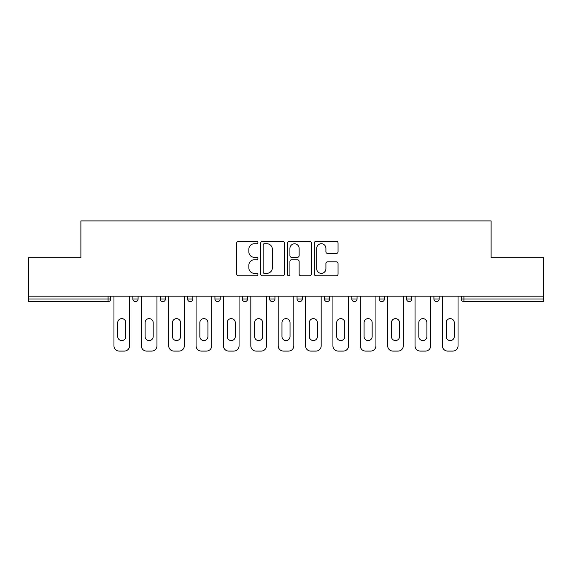 <?xml version="1.0" encoding="UTF-8"?>
<svg xmlns="http://www.w3.org/2000/svg" width="572" height="572" viewBox="0 0 572 572"><rect width="100%" height="100%" fill="white"/><g stroke="black" fill="none" stroke-linecap="round" stroke-linejoin="round"><path stroke-width="0.86" d="M257.929 242.521A1.208 1.208 0 0 0 256.721 241.32L238.424 241.32A1.723 1.723 0 0 0 236.701 243.043L236.701 274.038A1.723 1.723 0 0 0 238.424 275.761L256.721 275.761A1.208 1.208 0 0 0 257.929 274.56A1.208 1.208 0 0 0 256.721 273.352L254.354 273.352A5.513 5.513 0 0 1 248.841 267.839L248.841 265.258A5.513 5.513 0 0 1 254.354 259.745L256.721 259.745A1.208 1.208 0 0 0 257.929 258.544A1.208 1.208 0 0 0 256.721 257.336L254.354 257.336A5.513 5.513 0 0 1 248.841 251.823L248.841 249.242A5.513 5.513 0 0 1 254.354 243.729L256.721 243.729A1.208 1.208 0 0 0 257.929 242.521M336.336 253.46A1.723 1.723 0 0 0 338.052 251.737L338.052 243.043A1.723 1.723 0 0 0 336.336 241.32L316.009 241.32A1.723 1.723 0 0 0 314.285 243.043L314.285 274.038A1.723 1.723 0 0 0 316.009 275.761L336.336 275.761A1.723 1.723 0 0 0 338.052 274.038L338.052 263.535A1.723 1.723 0 0 0 336.336 261.812L327.634 261.812A1.723 1.723 0 0 0 325.911 263.535L325.911 268.747A4.605 4.605 0 0 1 321.307 273.352A4.605 4.605 0 0 1 316.702 268.747L316.702 248.334A4.605 4.605 0 0 1 321.307 243.729A4.605 4.605 0 0 1 325.911 248.334L325.911 251.737A1.723 1.723 0 0 0 327.634 253.46L336.336 253.46M28.6 296.174L28.6 257.75L80.888 257.75L80.888 220.906L491.112 220.906L491.112 257.75L543.4 257.75L543.4 296.174L28.6 296.174L28.6 298.984L108.087 298.984L108.087 296.174M284.491 243.043A1.723 1.723 0 0 0 282.768 241.32L262.448 241.32A1.723 1.723 0 0 0 260.725 243.043L260.725 274.038A1.723 1.723 0 0 0 262.448 275.761L282.768 275.761A1.723 1.723 0 0 0 284.491 274.038L284.491 243.043M289.232 241.32L309.552 241.32A1.723 1.723 0 0 1 311.275 243.043L311.275 274.038A1.723 1.723 0 0 1 309.552 275.761L300.858 275.761A1.723 1.723 0 0 1 299.135 274.038L299.135 261.468A1.723 1.723 0 0 0 297.411 259.745L291.641 259.745A1.723 1.723 0 0 0 289.918 261.468L289.918 274.56A1.208 1.208 0 0 1 288.71 275.761A1.208 1.208 0 0 1 287.509 274.56L287.509 243.043A1.723 1.723 0 0 1 289.232 241.32M108.087 301.616A2.631 2.631 0 0 0 110.718 298.984L108.087 298.984L108.087 301.616A2.631 2.631 0 0 0 110.718 298.984L110.718 296.174L110.718 298.984A2.631 2.631 0 0 1 108.087 301.616L28.6 301.616L28.6 298.984M543.4 296.174L543.4 301.616L463.913 301.616A2.631 2.631 0 0 1 461.282 298.984L461.282 296.174L461.282 298.984A2.631 2.631 0 0 0 463.913 301.616A2.631 2.631 0 0 1 461.282 298.984L543.4 298.984M132.826 296.174L132.826 298.984L132.826 296.174M135.457 301.616A2.631 2.631 0 0 1 132.826 298.984A2.631 2.631 0 0 0 135.457 301.616A2.631 2.631 0 0 0 138.088 298.984L138.088 296.174L138.088 298.984A2.631 2.631 0 0 1 135.457 301.616A2.631 2.631 0 0 1 132.826 298.984L138.088 298.984A2.631 2.631 0 0 1 135.457 301.616M160.196 296.174L160.196 298.984L160.196 296.174M165.458 296.174L165.458 298.984L165.458 296.174M187.566 296.174L187.566 298.984L187.566 296.174M192.828 296.174L192.828 298.984L192.828 296.174M214.936 298.984A2.631 2.631 0 0 0 217.567 301.616A2.631 2.631 0 0 0 220.206 298.984A2.631 2.631 0 0 1 217.567 301.616A2.631 2.631 0 0 0 220.206 298.984L220.206 296.174L220.206 298.984L214.936 298.984A2.631 2.631 0 0 0 217.567 301.616A2.631 2.631 0 0 1 214.936 298.984L214.936 296.174M242.313 296.174L242.313 298.984L242.313 296.174M247.576 296.174L247.576 298.984L247.576 296.174M269.684 298.984A2.631 2.631 0 0 0 272.315 301.616A2.631 2.631 0 0 0 274.946 298.984L274.946 296.174L274.946 298.984L269.684 298.984A2.631 2.631 0 0 0 272.315 301.616A2.631 2.631 0 0 1 269.684 298.984L269.684 296.174M297.054 296.174L297.054 298.984L297.054 296.174M302.316 296.174L302.316 298.984L302.316 296.174M324.424 296.174L324.424 298.984L324.424 296.174M329.687 296.174L329.687 298.984L329.687 296.174M351.794 296.174L351.794 298.984L351.794 296.174M357.064 296.174L357.064 298.984L357.064 296.174M379.172 296.174L379.172 298.984L379.172 296.174M384.434 296.174L384.434 298.984L384.434 296.174M406.542 296.174L406.542 298.984L406.542 296.174M411.804 296.174L411.804 298.984A2.631 2.631 0 0 1 409.173 301.616A2.631 2.631 0 0 1 406.542 298.984L411.804 298.984A2.631 2.631 0 0 1 409.173 301.616M433.912 296.174L433.912 298.984L433.912 296.174M439.174 296.174L439.174 298.984L439.174 296.174M162.827 301.616A2.631 2.631 0 0 1 160.196 298.984A2.631 2.631 0 0 0 162.827 301.616A2.631 2.631 0 0 0 165.458 298.984A2.631 2.631 0 0 1 162.827 301.616A2.631 2.631 0 0 1 160.196 298.984L165.458 298.984A2.631 2.631 0 0 1 162.827 301.616M190.197 301.616A2.631 2.631 0 0 1 187.566 298.984A2.631 2.631 0 0 0 190.197 301.616A2.631 2.631 0 0 0 192.828 298.984A2.631 2.631 0 0 1 190.197 301.616A2.631 2.631 0 0 1 187.566 298.984L192.828 298.984A2.631 2.631 0 0 1 190.197 301.616M244.945 301.616A2.631 2.631 0 0 1 242.313 298.984A2.631 2.631 0 0 0 244.945 301.616A2.631 2.631 0 0 0 247.576 298.984A2.631 2.631 0 0 1 244.945 301.616A2.631 2.631 0 0 1 242.313 298.984L247.576 298.984A2.631 2.631 0 0 1 244.945 301.616M299.685 301.616A2.631 2.631 0 0 1 297.054 298.984A2.631 2.631 0 0 0 299.685 301.616A2.631 2.631 0 0 0 302.316 298.984A2.631 2.631 0 0 1 299.685 301.616A2.631 2.631 0 0 1 297.054 298.984L302.316 298.984M327.055 301.616A2.631 2.631 0 0 1 324.424 298.984L329.687 298.984A2.631 2.631 0 0 1 327.055 301.616A2.631 2.631 0 0 0 329.687 298.984M354.433 301.616A2.631 2.631 0 0 1 351.794 298.984A2.631 2.631 0 0 0 354.433 301.616A2.631 2.631 0 0 0 357.064 298.984A2.631 2.631 0 0 1 354.433 301.616A2.631 2.631 0 0 1 351.794 298.984L357.064 298.984M381.803 301.616A2.631 2.631 0 0 1 379.172 298.984A2.631 2.631 0 0 0 381.803 301.616A2.631 2.631 0 0 0 384.434 298.984A2.631 2.631 0 0 1 381.803 301.616A2.631 2.631 0 0 1 379.172 298.984L384.434 298.984A2.631 2.631 0 0 1 381.803 301.616M436.543 301.616A2.631 2.631 0 0 1 433.912 298.984L439.174 298.984A2.631 2.631 0 0 1 436.543 301.616A2.631 2.631 0 0 0 439.174 298.984M264.343 243.729A1.208 1.208 0 0 0 263.134 244.938L263.134 272.143A1.208 1.208 0 0 0 264.343 273.352L266.838 273.352A5.513 5.513 0 0 0 272.351 267.839L272.351 249.242A5.513 5.513 0 0 0 266.838 243.729L264.343 243.729M299.135 248.42A4.605 4.605 0 0 0 294.523 243.815A4.605 4.605 0 0 0 289.918 248.42L289.918 255.612A1.723 1.723 0 0 0 291.641 257.336L297.411 257.336A1.723 1.723 0 0 0 299.135 255.612L299.135 248.42M125.804 322.672A4.033 4.033 0 0 0 121.772 318.633A4.033 4.033 0 0 0 117.732 322.672A4.033 4.033 0 0 1 121.772 318.633A4.033 4.033 0 0 1 125.804 322.672L125.804 336.529A4.033 4.033 0 0 1 121.772 340.569A4.033 4.033 0 0 1 117.732 336.529A4.033 4.033 0 0 0 121.772 340.569A4.033 4.033 0 0 0 125.804 336.529M113.964 296.174L113.964 345.831L113.964 296.174M119.226 351.094L124.317 351.094L119.226 351.094A5.262 5.262 0 0 1 113.964 345.831M129.579 296.174L129.579 345.831L129.579 296.174M117.732 336.529L117.732 322.672M124.317 351.094A5.262 5.262 0 0 0 129.579 345.831M153.174 322.672A4.033 4.033 0 0 0 149.142 318.633A4.033 4.033 0 0 0 145.102 322.672A4.033 4.033 0 0 1 149.142 318.633A4.033 4.033 0 0 1 153.174 322.672L153.174 336.529A4.033 4.033 0 0 1 149.142 340.569A4.033 4.033 0 0 1 145.102 336.529A4.033 4.033 0 0 0 149.142 340.569A4.033 4.033 0 0 0 153.174 336.529M141.334 296.174L141.334 345.831L141.334 296.174M146.596 351.094L151.687 351.094L146.596 351.094A5.262 5.262 0 0 1 141.334 345.831M156.95 296.174L156.95 345.831L156.95 296.174M180.552 322.672A4.033 4.033 0 0 0 176.512 318.633A4.033 4.033 0 0 0 172.479 322.672A4.033 4.033 0 0 1 176.512 318.633A4.033 4.033 0 0 1 180.552 322.672L180.552 336.529A4.033 4.033 0 0 1 176.512 340.569A4.033 4.033 0 0 1 172.479 336.529A4.033 4.033 0 0 0 176.512 340.569A4.033 4.033 0 0 0 180.552 336.529M168.704 296.174L168.704 345.831L168.704 296.174M173.967 351.094L179.057 351.094L173.967 351.094A5.262 5.262 0 0 1 168.704 345.831M184.32 296.174L184.32 345.831L184.32 296.174M207.922 322.672A4.033 4.033 0 0 0 203.882 318.633A4.033 4.033 0 0 0 199.85 322.672A4.033 4.033 0 0 1 203.882 318.633A4.033 4.033 0 0 1 207.922 322.672L207.922 336.529A4.033 4.033 0 0 1 203.882 340.569A4.033 4.033 0 0 1 199.85 336.529A4.033 4.033 0 0 0 203.882 340.569A4.033 4.033 0 0 0 207.922 336.529M196.074 296.174L196.074 345.831L196.074 296.174M201.344 351.094L206.428 351.094L201.344 351.094A5.262 5.262 0 0 1 196.074 345.831M211.69 296.174L211.69 345.831L211.69 296.174M235.292 322.672A4.033 4.033 0 0 0 231.26 318.633A4.033 4.033 0 0 0 227.22 322.672A4.033 4.033 0 0 1 231.26 318.633A4.033 4.033 0 0 1 235.292 322.672L235.292 336.529A4.033 4.033 0 0 1 231.26 340.569A4.033 4.033 0 0 1 227.22 336.529A4.033 4.033 0 0 0 231.26 340.569A4.033 4.033 0 0 0 235.292 336.529M223.452 296.174L223.452 345.831L223.452 296.174M228.714 351.094L233.798 351.094L228.714 351.094A5.262 5.262 0 0 1 223.452 345.831M239.067 296.174L239.067 345.831L239.067 296.174M262.662 322.672A4.033 4.033 0 0 0 258.63 318.633A4.033 4.033 0 0 0 254.59 322.672A4.033 4.033 0 0 1 258.63 318.633A4.033 4.033 0 0 1 262.662 322.672L262.662 336.529A4.033 4.033 0 0 1 258.63 340.569A4.033 4.033 0 0 1 254.59 336.529A4.033 4.033 0 0 0 258.63 340.569A4.033 4.033 0 0 0 262.662 336.529M250.822 296.174L250.822 345.831L250.822 296.174M256.084 351.094L261.175 351.094L256.084 351.094A5.262 5.262 0 0 1 250.822 345.831M266.438 296.174L266.438 345.831L266.438 296.174M145.102 336.529L145.102 322.672M151.687 351.094A5.262 5.262 0 0 0 156.95 345.831M172.479 336.529L172.479 322.672M179.057 351.094A5.262 5.262 0 0 0 184.32 345.831M199.85 336.529L199.85 322.672M206.428 351.094A5.262 5.262 0 0 0 211.69 345.831M227.22 336.529L227.22 322.672M233.798 351.094A5.262 5.262 0 0 0 239.067 345.831M254.59 336.529L254.59 322.672M261.175 351.094A5.262 5.262 0 0 0 266.438 345.831M290.033 322.672A4.033 4.033 0 0 0 286 318.633A4.033 4.033 0 0 0 281.967 322.672A4.033 4.033 0 0 1 286 318.633A4.033 4.033 0 0 1 290.033 322.672L290.033 336.529A4.033 4.033 0 0 1 286 340.569A4.033 4.033 0 0 1 281.967 336.529A4.033 4.033 0 0 0 286 340.569A4.033 4.033 0 0 0 290.033 336.529M278.192 296.174L278.192 345.831L278.192 296.174M283.455 351.094L288.545 351.094L283.455 351.094A5.262 5.262 0 0 1 278.192 345.831M293.808 296.174L293.808 345.831L293.808 296.174M281.967 336.529L281.967 322.672M288.545 351.094A5.262 5.262 0 0 0 293.808 345.831M317.41 322.672A4.033 4.033 0 0 0 313.37 318.633A4.033 4.033 0 0 0 309.338 322.672A4.033 4.033 0 0 1 313.37 318.633A4.033 4.033 0 0 1 317.41 322.672L317.41 336.529A4.033 4.033 0 0 1 313.37 340.569A4.033 4.033 0 0 1 309.338 336.529A4.033 4.033 0 0 0 313.37 340.569A4.033 4.033 0 0 0 317.41 336.529M305.562 296.174L305.562 345.831L305.562 296.174M310.825 351.094L315.916 351.094L310.825 351.094A5.262 5.262 0 0 1 305.562 345.831M321.178 296.174L321.178 345.831L321.178 296.174M309.338 336.529L309.338 322.672M315.916 351.094A5.262 5.262 0 0 0 321.178 345.831M344.78 322.672A4.033 4.033 0 0 0 340.74 318.633A4.033 4.033 0 0 0 336.708 322.672A4.033 4.033 0 0 1 340.74 318.633A4.033 4.033 0 0 1 344.78 322.672L344.78 336.529A4.033 4.033 0 0 1 340.74 340.569A4.033 4.033 0 0 1 336.708 336.529A4.033 4.033 0 0 0 340.74 340.569A4.033 4.033 0 0 0 344.78 336.529M332.933 296.174L332.933 345.831L332.933 296.174M338.202 351.094L343.286 351.094L338.202 351.094A5.262 5.262 0 0 1 332.933 345.831M348.548 296.174L348.548 345.831L348.548 296.174M336.708 336.529L336.708 322.672M343.286 351.094A5.262 5.262 0 0 0 348.548 345.831M372.15 322.672A4.033 4.033 0 0 0 368.118 318.633A4.033 4.033 0 0 0 364.078 322.672A4.033 4.033 0 0 1 368.118 318.633A4.033 4.033 0 0 1 372.15 322.672L372.15 336.529A4.033 4.033 0 0 1 368.118 340.569A4.033 4.033 0 0 1 364.078 336.529A4.033 4.033 0 0 0 368.118 340.569A4.033 4.033 0 0 0 372.15 336.529M360.31 296.174L360.31 345.831L360.31 296.174M365.572 351.094L370.656 351.094L365.572 351.094A5.262 5.262 0 0 1 360.31 345.831M375.926 296.174L375.926 345.831L375.926 296.174M364.078 336.529L364.078 322.672M370.656 351.094A5.262 5.262 0 0 0 375.926 345.831M399.521 322.672A4.033 4.033 0 0 0 395.488 318.633A4.033 4.033 0 0 0 391.448 322.672A4.033 4.033 0 0 1 395.488 318.633A4.033 4.033 0 0 1 399.521 322.672L399.521 336.529A4.033 4.033 0 0 1 395.488 340.569A4.033 4.033 0 0 1 391.448 336.529A4.033 4.033 0 0 0 395.488 340.569A4.033 4.033 0 0 0 399.521 336.529M387.68 296.174L387.68 345.831L387.68 296.174M392.943 351.094L398.033 351.094L392.943 351.094A5.262 5.262 0 0 1 387.68 345.831M403.296 296.174L403.296 345.831L403.296 296.174M391.448 336.529L391.448 322.672M398.033 351.094A5.262 5.262 0 0 0 403.296 345.831M426.898 322.672A4.033 4.033 0 0 0 422.858 318.633A4.033 4.033 0 0 0 418.826 322.672A4.033 4.033 0 0 1 422.858 318.633A4.033 4.033 0 0 1 426.898 322.672L426.898 336.529A4.033 4.033 0 0 1 422.858 340.569A4.033 4.033 0 0 1 418.826 336.529A4.033 4.033 0 0 0 422.858 340.569A4.033 4.033 0 0 0 426.898 336.529M415.05 296.174L415.05 345.831L415.05 296.174M420.313 351.094L425.404 351.094L420.313 351.094A5.262 5.262 0 0 1 415.05 345.831M430.666 296.174L430.666 345.831L430.666 296.174M418.826 336.529L418.826 322.672M425.404 351.094A5.262 5.262 0 0 0 430.666 345.831M454.268 322.672A4.033 4.033 0 0 0 450.228 318.633A4.033 4.033 0 0 0 446.196 322.672A4.033 4.033 0 0 1 450.228 318.633A4.033 4.033 0 0 1 454.268 322.672L454.268 336.529A4.033 4.033 0 0 1 450.228 340.569A4.033 4.033 0 0 1 446.196 336.529A4.033 4.033 0 0 0 450.228 340.569A4.033 4.033 0 0 0 454.268 336.529M442.421 296.174L442.421 345.831L442.421 296.174M447.683 351.094L452.774 351.094L447.683 351.094A5.262 5.262 0 0 1 442.421 345.831M458.036 296.174L458.036 345.831L458.036 296.174M446.196 336.529L446.196 322.672M452.774 351.094A5.262 5.262 0 0 0 458.036 345.831M463.913 296.174L463.913 301.616M272.315 301.616A2.631 2.631 0 0 0 274.946 298.984"/></g></svg>
